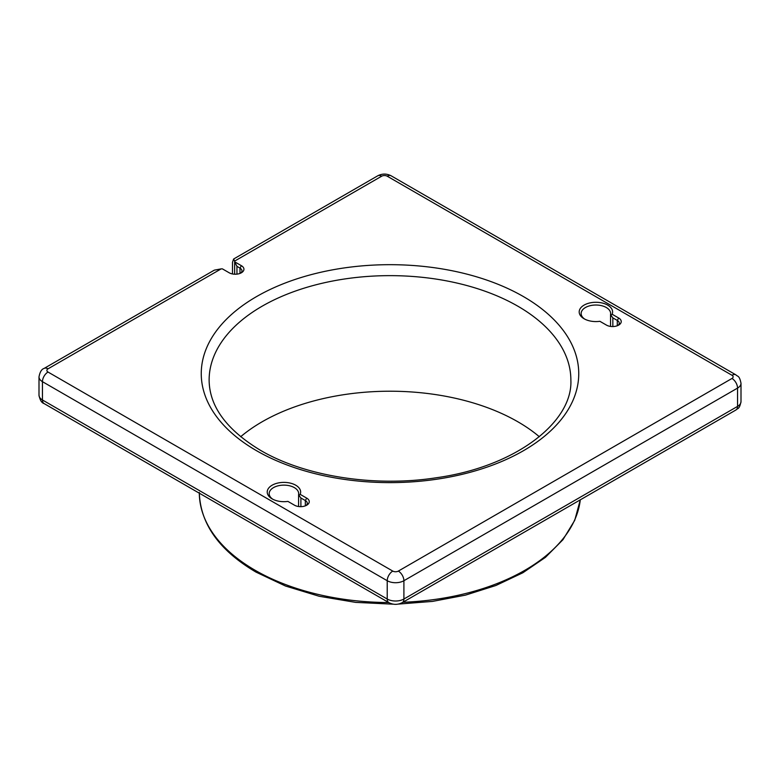 <?xml version="1.0" encoding="UTF-8"?>
<svg xmlns="http://www.w3.org/2000/svg" width="780" height="780" viewBox="0 0 780 780"><rect width="100%" height="100%" fill="white"/><g stroke="black" fill="none" stroke-linecap="round" stroke-linejoin="round"><path stroke-width="1.17" d="M221.247 268.885A14.742 8.512 180 0 1 221.13 268.885L48.019 368.833A3.929 2.272 0 0 0 48.019 372.04L392.779 571.087A3.929 2.272 0 0 0 398.336 571.087L731.981 378.466A3.929 2.272 0 0 0 731.981 375.258L387.221 176.202A3.929 2.272 0 0 0 381.664 176.202L234.682 261.066A14.742 8.512 180 0 1 234.673 261.134A7.868 4.543 0 0 0 234.643 261.524A7.868 4.543 0 0 0 234.653 261.807L241.391 265.697A8.648 4.992 180 0 1 241.391 272.766A8.648 4.992 180 0 1 229.154 272.766L222.417 268.876A7.868 4.543 0 0 0 221.247 268.885M612.115 314.233L618.686 318.026A8.648 4.992 180 0 1 618.686 325.094A8.648 4.992 180 0 1 606.45 325.094L599.879 321.302A16.712 9.652 180 0 1 584.064 318.747A16.712 9.652 180 0 1 591.396 302.64A16.712 9.652 180 0 1 612.115 314.233L610.906 315.305L612.846 317.869L617.292 320.434A6.689 3.861 180 0 1 619.252 323.164A6.689 3.861 180 0 1 617.896 325.494M300.154 494.344L306.725 498.137A8.648 4.992 180 0 1 306.725 505.196A8.648 4.992 180 0 1 294.489 505.196L287.918 501.403A16.712 9.652 180 0 1 272.113 498.859A16.712 9.652 180 0 1 279.435 482.742A16.712 9.652 180 0 1 300.154 494.344L298.954 495.407L300.895 497.981L305.331 500.546A6.689 3.861 180 0 1 307.291 503.275A6.689 3.861 180 0 1 305.945 505.596M298.613 494.374L298.954 495.407L298.613 494.374A14.742 8.512 0 0 0 298.672 493.642A14.742 8.512 0 0 0 283.93 485.131A14.742 8.512 0 0 0 269.178 493.642A14.742 8.512 0 0 0 272.854 499.258M610.574 314.272L610.906 315.305L610.574 314.272A14.742 8.512 0 0 0 610.633 313.531A14.742 8.512 0 0 0 595.881 305.019A14.742 8.512 0 0 0 581.139 313.531A14.742 8.512 0 0 0 584.805 319.156M240.669 436.722A180.872 104.422 180 0 1 517.9 421.805A180.872 104.422 180 0 1 539.331 436.722M234.682 261.066L233.6 259.028L232.499 262.324L232.499 273.965M48.019 368.833A7.868 4.543 -120 0 0 44.08 368.443L214.334 270.143L221.13 268.885M234.653 261.807L236.945 266.341L239.996 268.106A6.689 3.861 180 0 1 241.956 270.835A6.689 3.861 180 0 1 240.601 273.166M256.542 450.703A188.74 108.966 180 0 1 256.542 296.595A188.74 108.966 180 0 1 523.458 296.595A188.74 108.966 180 0 1 523.458 450.703A188.74 108.966 180 0 1 256.542 450.703M306.725 498.137L305.331 500.546L305.331 505.85M300.895 497.981L300.895 506.659M617.292 325.748L617.292 320.434L618.686 318.026M612.846 317.869L612.846 326.557M398.209 604.1L432.539 601.399L465.465 595.13L495.904 585.487L522.863 572.764L545.454 557.349L562.955 539.701L574.724 520.328L580.291 499.843A190.7 110.097 180 0 1 402.851 602.287M388.694 602.54A190.7 110.097 180 0 1 255.148 570.287A190.7 110.097 180 0 1 199.3 493.184M517.9 306.228A180.872 104.422 180 0 1 570.872 380.075C572.91 422.126 515.521 466.781 436.488 477.731C374.712 487.422 304.707 476.365 260.471 450.313C226.473 429.721 209.352 406.302 209.128 380.075A180.872 104.422 180 0 1 320.785 283.589A180.872 104.422 180 0 1 517.9 306.228M731.981 378.466A7.868 4.543 60 0 1 737.548 388.099L737.548 406.399A7.868 4.543 -120 0 1 735.92 409.997C737.743 408.008 739.362 409.724 741 401.583A11.797 6.815 180 0 1 737.548 406.399L403.904 599.02A11.797 6.815 180 0 1 387.221 599.02L42.451 399.974A11.797 6.815 180 0 1 39 395.158L39 376.857A11.797 6.815 0 0 0 42.451 381.673L387.221 580.72A11.797 6.815 0 0 0 403.904 580.72L737.548 388.099A11.797 6.815 0 0 0 741 383.282C739.362 375.141 737.743 376.847 735.92 374.868L391.151 175.812C386.675 173.521 382.2 173.521 377.725 175.812L233.6 259.028M735.92 409.997L402.275 602.618A7.868 4.543 -120 0 0 403.904 599.02L403.904 580.72A7.868 4.543 60 0 0 398.336 571.087M402.275 602.618C397.8 604.919 393.325 604.919 388.849 602.618A7.868 4.543 -60 0 1 387.221 599.02L387.221 580.72A7.868 4.543 120 0 1 392.779 571.087M388.849 602.618L44.08 403.572A7.868 4.543 -60 0 1 42.451 399.974L42.451 381.673A7.868 4.543 120 0 1 48.019 372.04M239.996 273.41L239.996 268.106L241.391 265.697M236.945 266.341L236.945 274.131M731.981 375.258A7.868 4.543 -60 0 1 735.92 374.868M387.221 176.202A7.868 4.543 -60 0 1 391.151 175.812M381.664 176.202A7.868 4.543 -120 0 0 377.725 175.812M298.584 494.735L298.584 506.522M610.545 314.623L610.545 326.42M393.422 604.188L355.602 602.375L319.147 596.251L285.5 586.024L255.967 572.091C219.18 550.387 200.294 523.838 199.3 492.433M44.08 403.572C41.652 402.899 39.955 400.091 39 395.158M234.643 261.524L234.643 274.209M44.08 368.443C41.652 369.125 39.955 371.923 39 376.857M741 401.583L741 383.282"/></g></svg>
